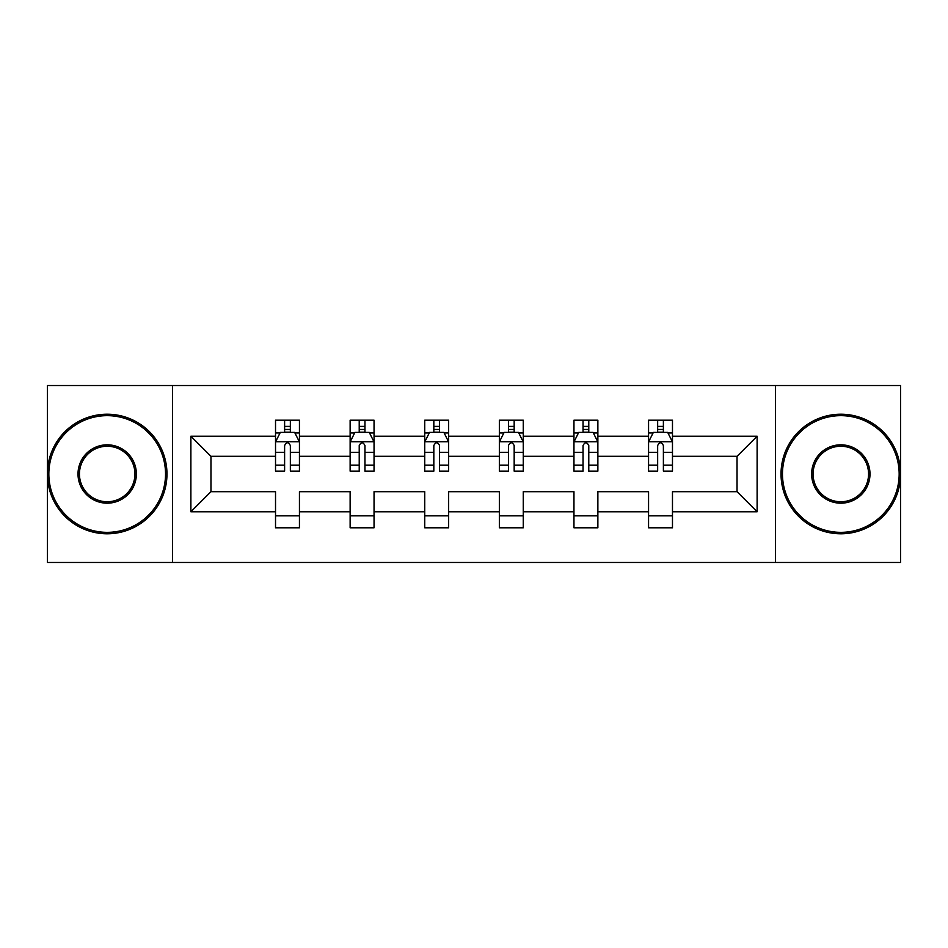 <?xml version="1.0" encoding="UTF-8"?>
<svg xmlns="http://www.w3.org/2000/svg" width="948" height="948" viewBox="0 0 948 948"><rect width="100%" height="100%" fill="white"/><g stroke="black" fill="none" stroke-linecap="round" stroke-linejoin="round"><path stroke-width="1.42" d="M775.535 385.528L47.4 385.528L47.4 562.472L900.6 562.472L900.6 385.528L775.535 385.528L775.535 562.472M672.476 511.778L672.476 491.692L737.034 491.692L757.12 511.778L672.476 511.778L672.476 527.799L648.562 527.799L648.562 511.778L597.868 511.778L597.868 527.799L573.955 527.799L573.955 511.778L523.26 511.778L523.26 527.799L499.347 527.799L499.347 511.778L448.653 511.778L448.653 527.799L424.74 527.799L424.74 511.778L374.045 511.778L374.045 527.799L350.132 527.799L350.132 511.778L299.438 511.778L299.438 527.799L275.524 527.799L275.524 511.778L190.88 511.778L190.88 436.222L275.524 436.222L275.524 420.201L299.438 420.201L299.438 436.222L350.132 436.222L350.132 420.201L374.045 420.201L374.045 436.222L424.74 436.222L424.74 420.201L448.653 420.201L448.653 436.222L499.347 436.222L499.347 420.201L523.26 420.201L523.26 436.222L573.955 436.222L573.955 420.201L597.868 420.201L597.868 436.222L648.562 436.222L648.562 420.201L672.476 420.201L672.476 436.222L757.12 436.222L757.12 511.778M172.465 562.472L172.465 385.528M648.562 436.222L648.562 456.308L597.868 456.308L597.868 436.222M597.868 511.778L597.868 491.692L648.562 491.692L648.562 511.778M573.955 436.222L573.955 456.308L523.26 456.308L523.26 436.222M523.26 511.778L523.26 491.692L573.955 491.692L573.955 511.778M499.347 436.222L499.347 456.308L448.653 456.308L448.653 436.222M448.653 511.778L448.653 491.692L499.347 491.692L499.347 511.778M424.74 436.222L424.74 456.308L374.045 456.308L374.045 436.222M374.045 511.778L374.045 491.692L424.74 491.692L424.74 511.778M350.132 436.222L350.132 456.308L299.438 456.308L299.438 436.222M299.438 511.778L299.438 491.692L350.132 491.692L350.132 511.778M275.524 436.222L275.524 456.308L210.966 456.308L210.966 491.692L275.524 491.692L275.524 511.778M190.88 436.222L210.966 456.308M737.034 491.692L737.034 456.308L672.476 456.308L672.476 436.222M657.651 432.158L663.387 432.158M583.044 432.158L588.779 432.158M508.436 432.158L514.172 432.158M433.829 432.158L439.564 432.158M359.221 432.158L364.956 432.158M284.613 432.158L290.349 432.158M275.524 515.842L299.438 515.842M350.132 515.842L374.045 515.842M424.74 515.842L448.653 515.842M499.347 515.842L523.26 515.842M573.955 515.842L597.868 515.842M648.562 515.842L672.476 515.842M210.966 491.692L190.88 511.778M757.12 436.222L737.034 456.308M290.349 426.41L284.613 426.41M280.016 432.963L275.524 432.963L275.524 420.201L284.613 420.201L284.613 432.395M275.524 465.136L275.524 471.132L284.613 471.132L284.613 465.136L275.524 465.136L275.524 456.308M299.438 456.308L299.438 471.132L290.349 471.132L290.349 445.548C288.441 441.863 286.533 441.863 284.613 445.548L284.613 465.136M294.947 432.963L299.438 432.963L299.438 420.201L290.349 420.201L290.349 432.395M299.438 441.958L294.65 432.395L280.312 432.395L275.524 441.958M107.183 415.651A58.349 58.349 0 0 0 48.834 474A58.349 58.349 0 0 0 107.183 532.349A58.349 58.349 0 0 0 165.533 474A58.349 58.349 0 0 0 107.183 415.651M107.183 533.783A59.783 59.783 0 0 1 47.4 474A59.783 59.783 0 0 1 107.183 414.217A59.783 59.783 0 0 1 166.967 474A59.783 59.783 0 0 1 107.183 533.783M107.183 444.825A29.175 29.175 0 0 1 136.358 474A29.175 29.175 0 0 1 107.183 503.175A29.175 29.175 0 0 1 78.009 474A29.175 29.175 0 0 1 107.183 444.825M107.183 501.741A27.741 27.741 0 0 0 134.924 474A27.741 27.741 0 0 0 107.183 446.259A27.741 27.741 0 0 0 79.442 474A27.741 27.741 0 0 0 107.183 501.741M840.817 415.651A58.349 58.349 0 0 0 782.467 474A58.349 58.349 0 0 0 840.817 532.349A58.349 58.349 0 0 0 899.166 474A58.349 58.349 0 0 0 840.817 415.651M840.817 533.783A59.783 59.783 0 0 1 781.034 474A59.783 59.783 0 0 1 840.817 414.217A59.783 59.783 0 0 1 900.6 474A59.783 59.783 0 0 1 840.817 533.783M840.817 444.825A29.175 29.175 0 0 1 869.991 474A29.175 29.175 0 0 1 840.817 503.175A29.175 29.175 0 0 1 811.642 474A29.175 29.175 0 0 1 840.817 444.825M840.817 501.741A27.741 27.741 0 0 0 868.558 474A27.741 27.741 0 0 0 840.817 446.259A27.741 27.741 0 0 0 813.076 474A27.741 27.741 0 0 0 840.817 501.741M364.956 426.41L359.221 426.41M354.623 432.963L350.132 432.963L350.132 420.201L359.221 420.201L359.221 432.395M350.132 465.136L350.132 471.132L359.221 471.132L359.221 465.136L350.132 465.136L350.132 456.308M374.045 456.308L374.045 471.132L364.956 471.132L364.956 445.548C363.048 441.863 361.141 441.863 359.221 445.548L359.221 465.136M369.554 432.963L374.045 432.963L374.045 420.201L364.956 420.201L364.956 432.395M374.045 441.958L369.258 432.395L354.919 432.395L350.132 441.958M439.564 426.41L433.829 426.41M429.231 432.963L424.74 432.963L424.74 420.201L433.829 420.201L433.829 432.395M424.74 465.136L424.74 471.132L433.829 471.132L433.829 465.136L424.74 465.136L424.74 456.308M448.653 456.308L448.653 471.132L439.564 471.132L439.564 445.548C437.656 441.863 435.748 441.863 433.829 445.548L433.829 465.136M444.162 432.963L448.653 432.963L448.653 420.201L439.564 420.201L439.564 432.395M448.653 441.958L443.865 432.395L429.527 432.395L424.74 441.958M514.172 426.41L508.436 426.41M503.838 432.963L499.347 432.963L499.347 420.201L508.436 420.201L508.436 432.395M499.347 465.136L499.347 471.132L508.436 471.132L508.436 465.136L499.347 465.136L499.347 456.308M523.26 456.308L523.26 471.132L514.172 471.132L514.172 445.548C512.264 441.863 510.344 441.863 508.436 445.548L508.436 465.136M518.769 432.963L523.26 432.963L523.26 420.201L514.172 420.201L514.172 432.395M523.26 441.958L518.473 432.395L504.135 432.395L499.347 441.958M588.779 426.41L583.044 426.41M578.446 432.963L573.955 432.963L573.955 420.201L583.044 420.201L583.044 432.395M573.955 465.136L573.955 471.132L583.044 471.132L583.044 465.136L573.955 465.136L573.955 456.308M597.868 456.308L597.868 471.132L588.779 471.132L588.779 445.548C586.871 441.863 584.952 441.863 583.044 445.548L583.044 465.136M593.377 432.963L597.868 432.963L597.868 420.201L588.779 420.201L588.779 432.395M597.868 441.958L593.081 432.395L578.742 432.395L573.955 441.958M663.387 426.41L657.651 426.41M653.054 432.963L648.562 432.963L648.562 420.201L657.651 420.201L657.651 432.395M648.562 465.136L648.562 471.132L657.651 471.132L657.651 465.136L648.562 465.136L648.562 456.308M672.476 456.308L672.476 471.132L663.387 471.132L663.387 445.548C661.479 441.863 659.559 441.863 657.651 445.548L657.651 465.136M667.985 432.963L672.476 432.963L672.476 420.201L663.387 420.201L663.387 432.395M672.476 441.958L667.688 432.395L653.35 432.395L648.562 441.958M299.319 441.721L275.643 441.721M299.438 465.136L290.349 465.136M284.613 452.315L275.524 452.315M299.438 452.315L290.349 452.315M290.349 429.456L284.613 429.456M373.927 441.721L350.25 441.721M374.045 465.136L364.956 465.136M359.221 452.315L350.132 452.315M374.045 452.315L364.956 452.315M364.956 429.456L359.221 429.456M448.534 441.721L424.858 441.721M448.653 465.136L439.564 465.136M433.829 452.315L424.74 452.315M448.653 452.315L439.564 452.315M439.564 429.456L433.829 429.456M523.142 441.721L499.466 441.721M523.26 465.136L514.172 465.136M508.436 452.315L499.347 452.315M523.26 452.315L514.172 452.315M514.172 429.456L508.436 429.456M597.75 441.721L574.073 441.721M597.868 465.136L588.779 465.136M583.044 452.315L573.955 452.315M597.868 452.315L588.779 452.315M588.779 429.456L583.044 429.456M672.357 441.721L648.681 441.721M672.476 465.136L663.387 465.136M657.651 452.315L648.562 452.315M672.476 452.315L663.387 452.315M663.387 429.456L657.651 429.456"/></g></svg>
